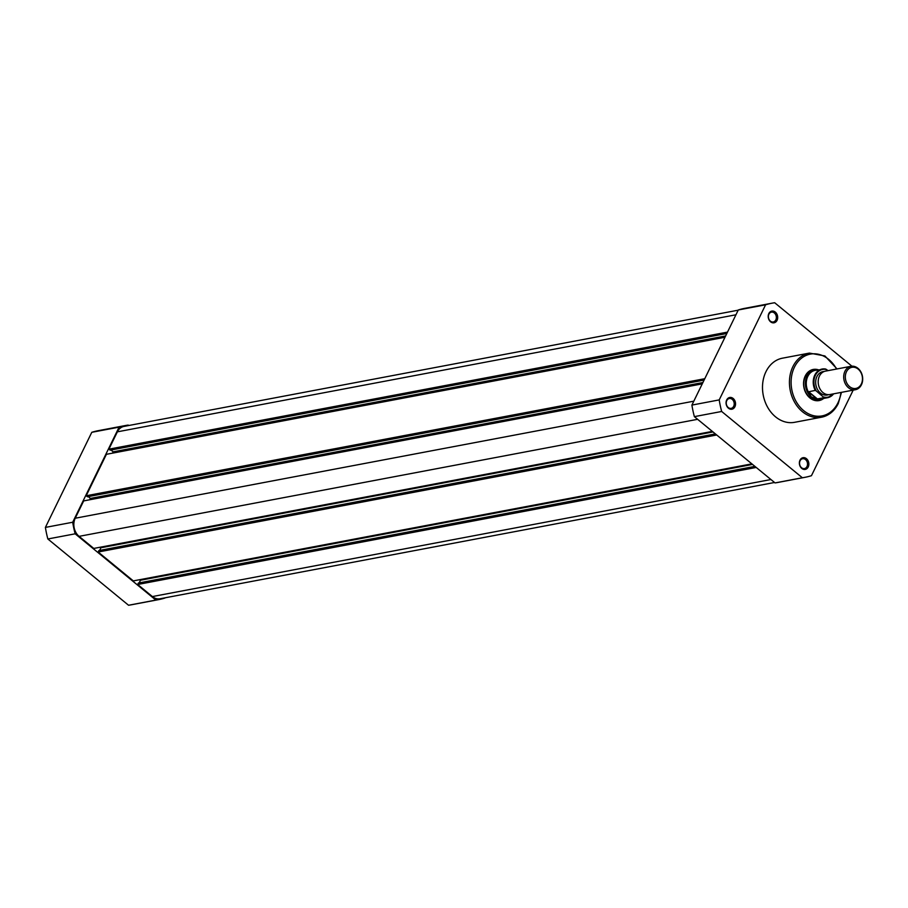 <?xml version="1.0" encoding="UTF-8"?>
<svg xmlns="http://www.w3.org/2000/svg" width="908" height="908" viewBox="0 0 908 908"><rect width="100%" height="100%" fill="white"/><g stroke="black" fill="none" stroke-linecap="round" stroke-linejoin="round"><path stroke-width="1.36" d="M165.052 597.816L164.95 598.031A88.609 69.961 -100.7 0 1 158.491 599.655A88.609 69.961 -100.7 0 1 155.847 600.086L75.16 533.813A88.609 69.961 -100.7 0 1 72.697 522.248L119.084 427.146A88.609 69.961 -100.7 0 1 125.542 425.511A88.609 69.961 -100.7 0 1 128.187 425.08L128.709 425.511M158.491 599.655L131.195 604.819A88.609 69.961 -100.7 0 1 128.55 605.25L47.852 538.977A88.609 69.961 -100.7 0 1 45.4 527.412L91.787 432.31A88.609 69.961 -100.7 0 1 98.246 430.687L125.542 425.511M119.084 427.146L91.787 432.31M45.4 527.412L72.697 522.248M75.16 533.813L47.852 538.977M128.55 605.25L155.847 600.086M726.684 399.951A5.959 4.699 -100.7 0 1 733.176 398.487A5.959 4.699 -100.7 0 1 734.924 406.727A5.959 4.699 -100.7 0 1 728.432 408.191A5.959 4.699 -100.7 0 1 726.684 399.951M733.687 406.285A5.005 3.95 79.3 0 0 733.426 400.825A5.005 3.95 79.3 0 0 729.294 398.533A5.005 3.95 79.3 0 0 726.775 400.61A5.005 3.95 79.3 0 0 727.036 406.069A5.005 3.95 79.3 0 0 731.156 408.362A5.005 3.95 79.3 0 0 733.687 406.285M799.993 460.174A5.959 4.699 -100.7 0 1 806.474 458.699A5.959 4.699 -100.7 0 1 808.234 466.939A5.959 4.699 -100.7 0 1 801.741 468.403A5.959 4.699 -100.7 0 1 799.993 460.174M806.996 466.508A5.005 3.95 79.3 0 0 806.735 461.048A5.005 3.95 79.3 0 0 802.604 458.744A5.005 3.95 79.3 0 0 800.073 460.821A5.005 3.95 79.3 0 0 800.345 466.281A5.005 3.95 79.3 0 0 804.465 468.573A5.005 3.95 79.3 0 0 806.996 466.508M768.826 313.555A5.959 4.699 -100.7 0 1 775.307 312.091A5.959 4.699 -100.7 0 1 777.066 320.32A5.959 4.699 -100.7 0 1 770.574 321.795A5.959 4.699 -100.7 0 1 768.826 313.555M775.829 319.888A5.005 3.95 79.3 0 0 775.568 314.429A5.005 3.95 79.3 0 0 771.437 312.136A5.005 3.95 79.3 0 0 768.906 314.213A5.005 3.95 79.3 0 0 769.178 319.673A5.005 3.95 79.3 0 0 773.298 321.965A5.005 3.95 79.3 0 0 775.829 319.888M823.681 398.442A15.845 12.508 -100.7 0 1 807.768 395.797A15.845 12.508 -100.7 0 1 805.226 376.014A15.845 12.508 -100.7 0 1 818.256 369.772M816.848 370.044A14.891 11.759 79.3 0 0 814.487 370.18L812.842 370.498A14.891 11.759 79.3 0 0 805.317 376.661A14.891 11.759 79.3 0 0 806.1 392.914A14.891 11.759 79.3 0 0 818.38 399.747L820.026 399.441A14.891 11.759 79.3 0 0 822.273 398.714M765.955 371.712A32.631 25.764 79.3 0 0 767.68 407.34A32.631 25.764 79.3 0 0 794.591 422.311L821.536 417.215A32.631 25.764 -100.7 0 1 794.614 402.244A32.631 25.764 -100.7 0 1 792.9 366.616A32.631 25.764 -100.7 0 1 809.403 353.087L782.458 358.183A32.631 25.764 79.3 0 0 765.955 371.712M851.931 366.185L774.694 302.75A88.609 69.961 79.3 0 0 772.05 303.181A88.609 69.961 79.3 0 0 765.592 304.804L719.204 399.906A88.609 69.961 79.3 0 0 721.667 411.472L802.354 477.756A88.609 69.961 79.3 0 0 804.999 477.313A88.609 69.961 79.3 0 0 811.457 475.69L853.191 390.134M772.05 303.181L744.753 308.345A88.609 69.961 79.3 0 0 738.295 309.969L691.907 405.082A88.609 69.961 79.3 0 0 694.37 416.636L775.057 482.92A88.609 69.961 79.3 0 0 777.702 482.489L804.999 477.313M775.057 482.92L802.354 477.756M721.667 411.472L694.37 416.636M691.907 405.082L719.204 399.906M765.592 304.804L738.295 309.969M712.326 431.391L93.785 548.432L79.087 536.356A13.098 10.34 -100.7 0 1 75.228 518.23L83.684 500.91L702.259 383.857M89.778 499.752L90.425 498.424L702.905 382.529M88.235 496.619L90.425 498.424M704.767 378.704L86.192 495.757L87.429 496.778L704.097 380.089M86.192 495.757L106.406 454.306L724.993 337.254M110.958 450.028L113.16 451.832L725.64 335.937M113.16 451.832L112.513 453.16M727.501 332.112L108.915 449.165L110.152 450.175L726.831 333.486M108.915 449.165L117.37 431.833A13.098 10.34 -100.7 0 1 123.999 426.408L738.193 310.184M774.535 482.489L160.035 598.769A13.098 10.34 -100.7 0 1 152.385 596.567L137.687 584.491L756.228 467.45M137.687 584.491L138.402 583.038L754.923 466.371M139.162 582.891L140.456 580.246L752.539 464.419M140.456 580.246L139.775 579.69M716.696 434.977L98.155 552.019L133.317 580.904L751.869 463.863M98.155 552.019L98.858 550.566L715.39 433.899M99.619 550.418L100.913 547.762L713.007 431.936M100.243 547.206L100.913 547.762M850.978 366.31L825.463 371.134A11.906 9.398 79.3 0 0 818.278 380.146A11.906 9.398 79.3 0 0 822.943 392.551A11.906 9.398 79.3 0 0 829.889 394.537L855.415 389.714A11.906 9.398 -100.7 0 1 848.458 387.716A11.906 9.398 -100.7 0 1 843.793 375.31A11.906 9.398 -100.7 0 1 850.978 366.31A11.906 9.398 -100.7 0 1 857.935 368.308A11.906 9.398 -100.7 0 1 862.6 380.713A11.906 9.398 -100.7 0 1 855.415 389.714M858.173 369.113A10.748 8.49 79.3 0 0 846.46 371.769A10.748 8.49 79.3 0 0 849.627 386.638A10.748 8.49 79.3 0 0 861.329 383.982A10.748 8.49 79.3 0 0 858.173 369.113M824.226 371.486A11.906 9.398 79.3 0 0 815.872 379.839A11.906 9.398 79.3 0 0 820.423 393.028A11.906 9.398 79.3 0 0 828.618 394.674M814.487 370.18A14.891 11.759 79.3 0 0 805.51 381.439A14.891 11.759 79.3 0 0 811.343 396.944L808.392 391.825L815.225 390.406A14.596 11.52 -100.7 0 1 822.16 369.034A14.596 11.52 -100.7 0 1 825.644 369.045L815.18 370.362A14.596 11.52 79.3 0 0 808.551 392.301M827.971 370.668L826.745 369.658A14.119 11.146 79.3 0 0 815.407 375.299A14.119 11.146 79.3 0 0 816.326 391.007L815.225 390.406M833.623 393.834A14.596 11.52 -100.7 0 1 827.585 397.704A14.596 11.52 -100.7 0 1 824.112 397.693L816.326 391.007M825.644 369.045L826.745 369.658M824.112 397.693L817.098 398.975L811.343 396.944A14.891 11.759 79.3 0 0 820.026 399.441M817.098 398.975L808.392 391.825M817.427 398.964L808.551 391.666M816.587 398.907A14.596 11.52 79.3 0 0 820.605 399.032L827.585 397.704L833.692 393.822M836.54 369.045A31.439 24.822 79.3 0 0 794.443 367.15A31.439 24.822 79.3 0 0 803.682 410.643A31.439 24.822 79.3 0 0 837.925 402.88A31.439 24.822 79.3 0 0 840.967 392.449M838.039 403.685A32.631 25.764 -100.7 0 1 821.536 417.215C828.879 415.66 834.452 411.097 838.277 403.538L841.478 392.347M79.087 536.356L697.628 419.314M75.228 518.23L693.814 401.177M117.37 431.833L735.945 314.781M152.385 596.567L770.937 479.526M823.579 396.978A14.119 11.146 79.3 0 0 833.249 393.902M837.051 368.943L824.907 355.959L809.403 353.087"/></g></svg>
